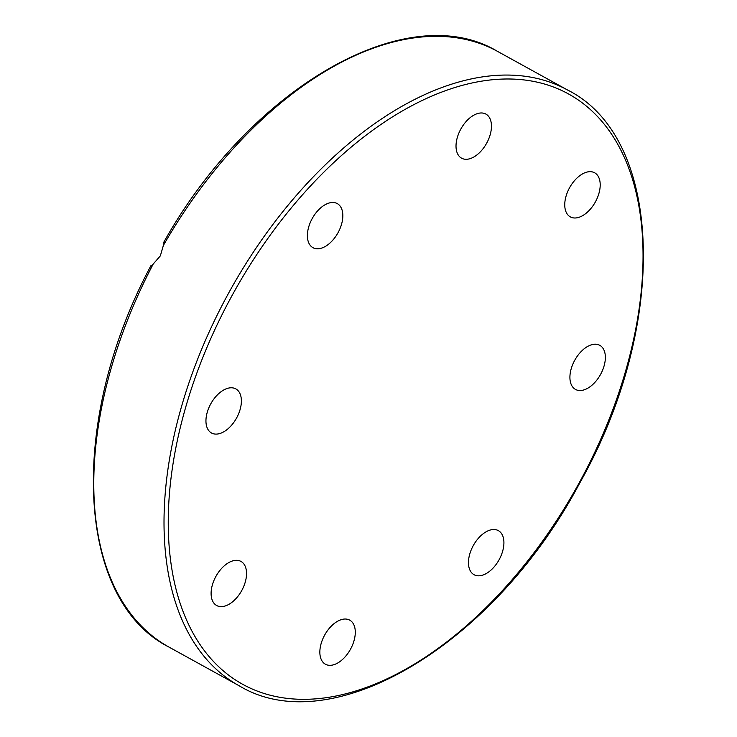 <?xml version="1.0" encoding="UTF-8"?>
<svg xmlns="http://www.w3.org/2000/svg" width="737" height="737" viewBox="0 0 737 737"><rect width="100%" height="100%" fill="white"/><g stroke="black" fill="none" stroke-linecap="round" stroke-linejoin="round"><path stroke-width="1.11" d="M164.185 242.703L160.325 255.896L151.306 266.214M241.782 590.466A25.178 14.722 -61.1 0 1 216.669 605.519A25.178 14.722 -61.1 0 1 215.867 576.481A25.178 14.722 -61.1 0 1 240.981 561.428A25.178 14.722 -61.1 0 1 241.782 590.466M355.28 631.517A25.178 14.722 -61.1 0 1 344.87 657.137A25.178 14.722 -61.1 0 1 325.413 664.221A25.178 14.722 -61.1 0 1 319.858 652.844A25.178 14.722 -61.1 0 1 330.259 627.224A25.178 14.722 -61.1 0 1 349.725 620.139A25.178 14.722 -61.1 0 1 355.28 631.517M224.278 431.504A25.178 14.722 -61.1 0 1 211.51 432.988A25.178 14.722 -61.1 0 1 207.088 412.867A25.178 14.722 -61.1 0 1 223.053 390.38A25.178 14.722 -61.1 0 1 235.822 388.896A25.178 14.722 -61.1 0 1 240.244 409.017A25.178 14.722 -61.1 0 1 224.278 431.504M313.022 247.724A25.178 14.722 -61.1 0 1 312.958 247.687A25.178 14.722 -61.1 0 1 312.184 218.594A25.178 14.722 -61.1 0 1 337.205 203.559A25.178 14.722 -61.1 0 1 337.27 203.596A25.178 14.722 -61.1 0 1 338.034 232.699A25.178 14.722 -61.1 0 1 313.022 247.724M456.028 146.801A25.178 14.722 -61.1 0 1 466.438 121.172A25.178 14.722 -61.1 0 1 485.895 114.088A25.178 14.722 -61.1 0 1 491.45 125.465A25.178 14.722 -61.1 0 1 481.04 151.094A25.178 14.722 -61.1 0 1 461.583 158.179A25.178 14.722 -61.1 0 1 456.028 146.801M569.517 187.843A25.178 14.722 -61.1 0 1 594.639 172.79A25.178 14.722 -61.1 0 1 595.441 201.827A25.178 14.722 -61.1 0 1 570.318 216.881A25.178 14.722 -61.1 0 1 569.517 187.843M587.021 346.814A25.178 14.722 -61.1 0 1 599.798 345.331A25.178 14.722 -61.1 0 1 604.22 365.441A25.178 14.722 -61.1 0 1 588.255 387.929A25.178 14.722 -61.1 0 1 575.477 389.412A25.178 14.722 -61.1 0 1 571.055 369.292A25.178 14.722 -61.1 0 1 587.021 346.814M498.276 530.585A25.178 14.722 -61.1 0 1 498.35 530.622A25.178 14.722 -61.1 0 1 499.115 559.724A25.178 14.722 -61.1 0 1 474.103 574.749A25.178 14.722 -61.1 0 1 474.038 574.713A25.178 14.722 -61.1 0 1 473.265 545.61A25.178 14.722 -61.1 0 1 498.276 530.585M239.267 685.834C332.092 742.012 494.711 643.908 579.697 483.113C668.708 325.966 664.101 138.381 567.785 90.126A340.144 198.972 118.9 0 0 228.433 293.455A340.144 198.972 118.9 0 0 239.267 685.834L169.022 647.104A340.144 198.972 -61.1 0 1 153.499 263.478M232.1 295.463A337.15 197.221 -61.1 0 1 567.554 93.433A337.15 197.221 -61.1 0 1 579.199 482.846A337.15 197.221 -61.1 0 1 243.744 684.885A337.15 197.221 -61.1 0 1 232.1 295.463M163.043 246.047A340.144 198.972 -61.1 0 1 497.539 51.387L567.785 90.126M169.022 647.104C75.312 599.89 67.905 420.495 151.048 265.477M163.411 242.897C249.825 88.164 406.981 -3.123 497.539 51.387"/></g></svg>
